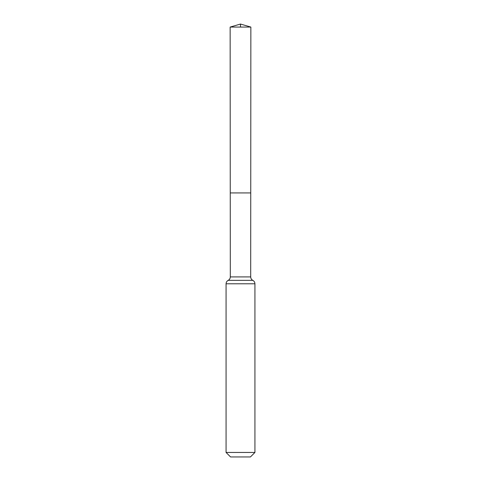 <?xml version="1.0" encoding="UTF-8"?>
<svg xmlns="http://www.w3.org/2000/svg" width="481" height="481" viewBox="0 0 481 481"><rect width="100%" height="100%" fill="white"/><g stroke="black" fill="none" stroke-linecap="round" stroke-linejoin="round"><path stroke-width="0.72" d="M226.07 452.453L254.93 452.453L250.433 456.95L230.567 456.95L226.07 452.453L226.07 283.79C226.13 282.245 226.834 281.102 228.186 280.351C229.539 279.605 230.243 278.457 230.303 276.918L250.697 276.918L250.854 27.062L230.146 27.062L240.5 24.05L240.5 27.062M230.303 276.918L230.249 192.929L250.751 192.929L230.249 192.929L230.146 27.062M254.93 452.453L254.93 283.79C254.87 282.245 254.166 281.102 252.814 280.351C251.461 279.605 250.757 278.457 250.697 276.918M240.5 192.929L250.751 192.929L250.854 27.062L240.5 24.05L250.854 27.062M226.07 283.79L254.93 283.79M228.186 280.351L252.814 280.351"/></g></svg>
